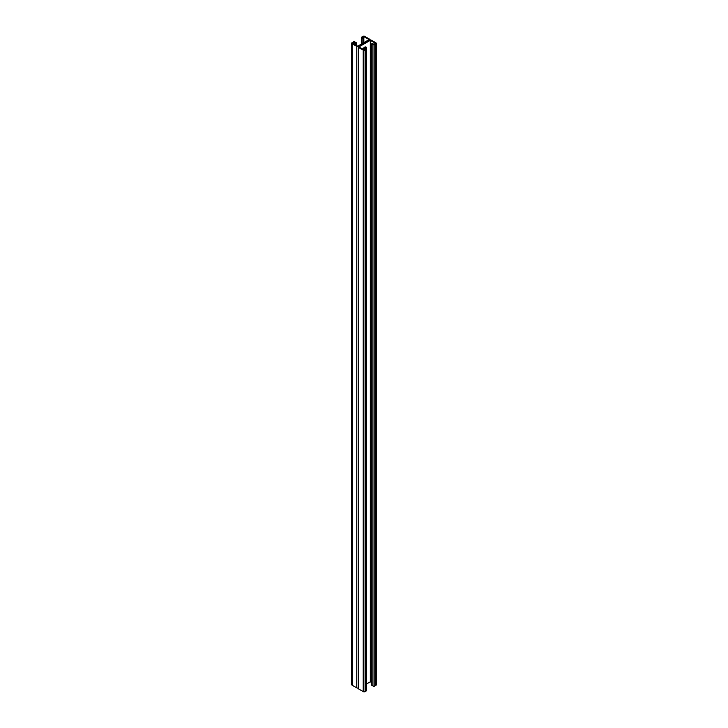 <?xml version="1.0" encoding="UTF-8"?>
<svg xmlns="http://www.w3.org/2000/svg" width="728" height="728" viewBox="0 0 728 728"><rect width="100%" height="100%" fill="white"/><g stroke="black" fill="none" stroke-linecap="round" stroke-linejoin="round"><path stroke-width="1.09" d="M358.212 688.015A1.31 0.755 180 0 1 356.747 687.86L356.747 46.383A1.31 0.755 180 0 0 358.595 46.383L369.405 40.14L358.595 46.383A1.31 0.755 0 0 0 358.212 46.91A1.31 0.755 0 0 0 358.595 47.447L363.226 50.123A1.31 0.755 0 0 0 365.083 50.123L366.157 49.495A1.31 0.755 0 0 0 366.548 48.958A1.31 0.755 0 0 0 366.157 48.43L364.928 47.711L364.309 48.075L365.847 48.958L364.155 49.941L358.904 46.91L370.325 40.322L375.575 43.352L373.874 44.326L372.336 43.434L371.717 43.798L371.717 685.275L372.954 685.985L372.954 44.508L371.717 43.798M362.954 49.249A2.73 1.574 -60 0 1 365.984 47.047A2.73 1.574 -60 0 1 366.548 48.294L366.548 54.527A2.73 1.574 -60 0 1 366.548 54.636M366.548 66.002A2.73 1.574 -60 0 1 366.548 66.112L366.548 72.345A2.73 1.574 -60 0 1 366.548 72.463M366.548 333.288A2.73 1.574 -60 0 1 366.548 333.397L366.548 339.63A2.73 1.574 -60 0 1 366.548 339.739M366.548 351.105A2.73 1.574 -60 0 1 366.548 351.214L366.548 357.448A2.73 1.574 -60 0 1 366.548 357.557M366.548 315.47A2.73 1.574 -60 0 1 366.548 315.579L366.548 321.812A2.73 1.574 -60 0 1 366.548 321.922M366.548 297.652A2.73 1.574 -60 0 1 366.548 297.761L366.548 303.995A2.73 1.574 -60 0 1 366.548 304.104M366.548 279.834A2.73 1.574 -60 0 1 366.548 279.943L366.548 286.177A2.73 1.574 -60 0 1 366.548 286.286M366.548 262.016A2.73 1.574 -60 0 1 366.548 262.116L366.548 268.359A2.73 1.574 -60 0 1 366.548 268.468M366.548 244.199A2.73 1.574 -60 0 1 366.548 244.299L366.548 250.541A2.73 1.574 -60 0 1 366.548 250.65M366.548 226.372A2.73 1.574 -60 0 1 366.548 226.481L366.548 232.723A2.73 1.574 -60 0 1 366.548 232.833M366.548 208.554A2.73 1.574 -60 0 1 366.548 208.663L366.548 214.897A2.73 1.574 -60 0 1 366.548 215.006M366.548 190.736A2.73 1.574 -60 0 1 366.548 190.845L366.548 197.079A2.73 1.574 -60 0 1 366.548 197.188M366.548 172.918A2.73 1.574 -60 0 1 366.548 173.027L366.548 179.261A2.73 1.574 -60 0 1 366.548 179.37M366.548 155.1A2.73 1.574 -60 0 1 366.548 155.21L366.548 161.443A2.73 1.574 -60 0 1 366.548 161.552M366.548 137.283A2.73 1.574 -60 0 1 366.548 137.392L366.548 143.625A2.73 1.574 -60 0 1 366.548 143.734M366.548 119.465A2.73 1.574 -60 0 1 366.548 119.574L366.548 125.808A2.73 1.574 -60 0 1 366.548 125.917M366.548 101.647A2.73 1.574 -60 0 1 366.548 101.747L366.548 107.99A2.73 1.574 -60 0 1 366.548 108.099M366.548 83.829A2.73 1.574 -60 0 1 366.548 83.929L366.548 90.172A2.73 1.574 -60 0 1 366.548 90.281M366.548 683.983L370.325 681.799L371.717 682.6M370.325 40.322L370.325 681.799M366.548 678.305A2.73 1.574 120 0 0 366.548 678.196L366.548 671.953A2.73 1.574 120 0 0 366.548 671.844M366.548 660.478A2.73 1.574 120 0 0 366.548 660.369L366.548 654.135A2.73 1.574 120 0 0 366.548 654.026M366.548 393.202A2.73 1.574 120 0 0 366.548 393.093L366.548 386.85A2.73 1.574 120 0 0 366.548 386.75M366.548 375.384A2.73 1.574 120 0 0 366.548 375.275L366.548 369.032A2.73 1.574 120 0 0 366.548 368.923M366.548 411.02A2.73 1.574 120 0 0 366.548 410.911L366.548 404.668A2.73 1.574 120 0 0 366.548 404.568M366.548 428.838A2.73 1.574 120 0 0 366.548 428.728L366.548 422.495A2.73 1.574 120 0 0 366.548 422.386M366.548 446.655A2.73 1.574 120 0 0 366.548 446.546L366.548 440.313A2.73 1.574 120 0 0 366.548 440.203M366.548 464.473A2.73 1.574 120 0 0 366.548 464.364L366.548 458.13A2.73 1.574 120 0 0 366.548 458.021M366.548 482.291A2.73 1.574 120 0 0 366.548 482.182L366.548 475.948A2.73 1.574 120 0 0 366.548 475.839M366.548 500.109A2.73 1.574 120 0 0 366.548 500L366.548 493.766A2.73 1.574 120 0 0 366.548 493.657M366.548 517.927A2.73 1.574 120 0 0 366.548 517.817L366.548 511.584A2.73 1.574 120 0 0 366.548 511.475M366.548 535.753A2.73 1.574 120 0 0 366.548 535.644L366.548 529.402A2.73 1.574 120 0 0 366.548 529.302M366.548 553.571A2.73 1.574 120 0 0 366.548 553.462L366.548 547.219A2.73 1.574 120 0 0 366.548 547.119M366.548 571.389A2.73 1.574 120 0 0 366.548 571.28L366.548 565.037A2.73 1.574 120 0 0 366.548 564.937M366.548 589.207A2.73 1.574 120 0 0 366.548 589.098L366.548 582.864A2.73 1.574 120 0 0 366.548 582.755M366.548 607.025A2.73 1.574 120 0 0 366.548 606.915L366.548 600.682A2.73 1.574 120 0 0 366.548 600.573M366.548 624.842A2.73 1.574 120 0 0 366.548 624.733L366.548 618.5A2.73 1.574 120 0 0 366.548 618.39M366.548 642.66A2.73 1.574 120 0 0 366.548 642.551L366.548 636.317A2.73 1.574 120 0 0 366.548 636.208M365.31 47.939L365.929 47.939A2.73 1.574 120 0 0 365.638 46.929A2.73 1.574 -60 0 1 365.929 47.939L366.548 48.294M369.788 39.985L369.788 39.603A1.31 0.755 0 0 1 369.405 40.14A1.31 0.755 180 0 1 371.253 40.14L375.885 42.816A1.31 0.755 180 0 1 376.267 43.352A1.31 0.755 180 0 1 375.885 43.88L374.802 44.508A1.31 0.755 180 0 1 372.954 44.508M376.267 43.352L376.267 684.83A1.31 0.755 180 0 1 375.885 685.366L374.802 685.985A1.31 0.755 180 0 1 372.954 685.985M364.309 48.075L364.309 49.85M358.212 46.91L358.212 688.397A1.31 0.755 0 0 0 358.595 688.925L363.226 691.6A1.31 0.755 0 0 0 365.083 691.6L366.157 690.972A1.31 0.755 0 0 0 366.548 690.444L366.548 48.958M369.788 39.603A1.31 0.755 0 0 0 369.405 39.075L364.774 36.4A1.31 0.755 0 0 0 362.917 36.4L361.843 37.028A1.31 0.755 0 0 0 361.452 37.556A1.31 0.755 0 0 0 361.843 38.093L363.072 38.802L363.691 38.447L362.153 37.556L363.845 36.582L369.096 39.603L357.675 46.201L352.425 43.17L354.126 42.188L355.664 43.079L355.601 45.009M354.126 42.188L354.126 44.153M356.747 46.383L352.115 43.707A1.31 0.755 180 0 1 351.733 43.17A1.31 0.755 180 0 1 352.115 42.634L353.198 42.015A1.31 0.755 180 0 1 355.046 42.015L356.283 42.725L356.283 45.4M365.31 47.584A2.73 1.574 120 0 0 365.219 46.947M356.747 687.86L352.115 685.185A1.31 0.755 180 0 1 351.733 684.648L351.733 43.17M355.51 43.434L356.129 43.079M355.664 43.971L356.283 43.616M356.283 42.725L355.664 43.079M355.51 44.326L356.129 43.971M355.664 44.863L356.283 44.508M363.691 38.447L363.645 42.752M363.636 48.057L363.563 49.604M363.072 38.802L363.026 43.107M363.845 36.582L363.845 42.634M363.845 47.811L363.845 49.768M363.536 38.802L362.917 39.157M363.691 39.339L363.072 39.694M363.536 41.478L362.917 41.833M363.691 42.015L363.072 42.37M363.691 41.123L363.072 41.478M363.536 42.37L362.917 42.725M363.691 49.14L363.226 49.404M363.536 39.694L362.917 40.049M363.691 40.231L363.072 40.586M363.536 40.586L362.917 40.941M375.885 685.366L375.885 43.88M374.802 685.985L374.802 44.508M358.595 688.925L358.595 47.447M363.226 691.6L363.226 50.123M365.083 691.6L365.083 50.123M366.157 690.972L366.157 49.495M352.115 685.185L352.115 43.707M361.843 43.798L361.843 38.093M361.452 44.017L361.452 37.556"/></g></svg>
